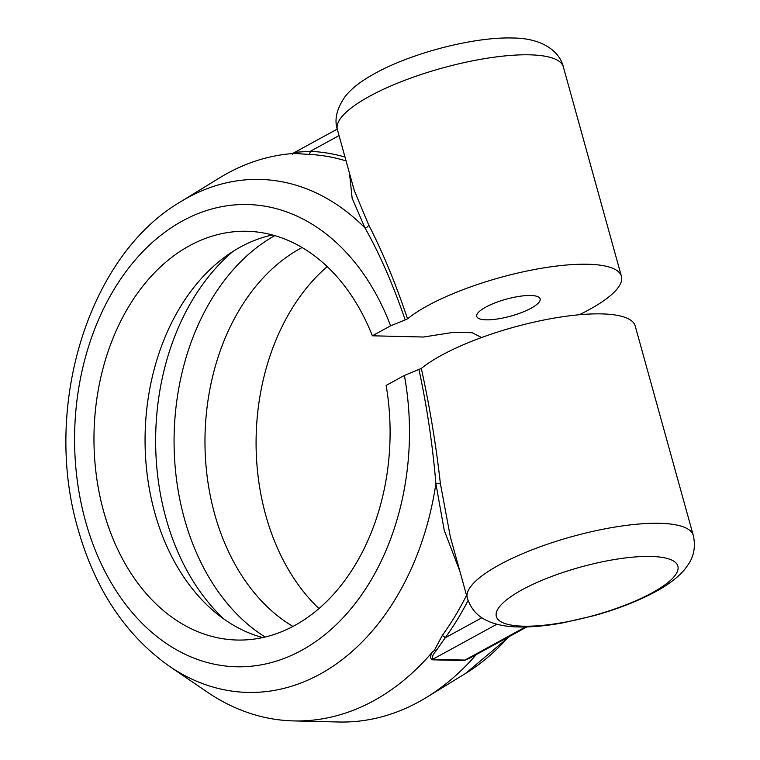 <?xml version="1.0" encoding="UTF-8"?>
<svg xmlns="http://www.w3.org/2000/svg" width="760" height="760" viewBox="0 0 760 760"><rect width="100%" height="100%" fill="white"/><g stroke="black" fill="none" stroke-linecap="round" stroke-linejoin="round"><path stroke-width="1.14" d="M579.262 314.744A117.249 31.236 164.5 0 0 621.423 276.327A117.249 31.236 164.5 0 0 587.822 264.252A117.249 31.236 164.5 0 0 407.541 318.81L405.194 319.903C393.005 284.44 379.591 253.773 364.981 227.924A256.585 185.81 -88.6 0 0 180.605 201.77C87.837 256.034 42.37 407.731 78.004 529.017C95.162 589.522 125.647 635.284 169.461 666.32L207.148 692.008A283.936 205.618 -88.6 0 0 293.712 720.917L338.856 722A283.936 205.618 -88.6 0 0 426.712 697.281A283.936 205.618 -88.6 0 0 476.263 654.597M405.194 319.903L390.611 325.822L372.362 335.797A204.44 148.048 -88.6 0 0 246.933 231.277A204.44 148.048 -88.6 0 0 103.626 511.337A204.44 148.048 -88.6 0 0 237.12 640.034A204.44 148.048 -88.6 0 0 386.127 385.434L404.377 375.459L421.306 368.457A117.249 31.236 -15.5 0 1 601.587 313.889A117.249 31.236 -15.5 0 1 635.198 325.964L693.272 535.392C695.666 546.079 694.098 555.636 688.579 564.043L685.292 568.689C677.853 577.866 666.235 586.416 650.456 594.339C634.077 602.604 615.448 609.663 594.586 615.524L562.808 622.867C546.402 625.85 531.582 627.218 518.358 626.962C508.431 626.848 499.406 625.356 491.292 622.487L486.087 620.207C477.023 615.837 470.763 608.456 467.305 598.063A117.249 31.236 -15.5 0 1 532.636 549.603A117.249 31.236 -15.5 0 1 659.67 523.317A117.249 31.236 -15.5 0 1 693.272 535.392M468.084 600.524A285.922 207.052 91.4 0 1 445.198 637.811L435.993 650.95C432.81 654.559 431.718 657.352 432.697 659.319L464.94 660.088L469.081 658.531M473.632 656.042L464.331 660.573L432.088 659.803C429.979 658.293 430.151 655.633 432.592 651.804L434.273 650.531L442.187 635.607A282.824 204.81 -88.6 0 0 466.545 595.336M293.712 720.917A283.936 205.618 -88.6 0 0 432.592 651.804M421.306 368.457C429.675 406.438 436.031 444.809 440.382 483.559L450.376 537.016L467.305 598.063M523.336 626.183A94.192 25.099 164.5 0 0 625.889 604.875A94.192 25.099 164.5 0 0 677.787 565.848A94.192 25.099 164.5 0 0 650.873 556.443A94.192 25.099 164.5 0 0 549.328 577.362A94.192 25.099 164.5 0 0 496.27 616.189A94.192 25.099 164.5 0 0 523.336 626.183M327.199 266.608A204.44 148.048 -88.6 0 0 265.753 515.232A204.44 148.048 -88.6 0 0 318.991 608.589M292.619 154.214C291.992 153.586 293.673 152.883 297.654 152.114L310.279 151.325A3.344 2.299 -87.3 0 1 308.731 154.384L294.386 153.453A283.936 205.618 -88.6 0 0 219.478 177.916L180.605 201.77M435.993 650.95L434.273 650.531M621.423 276.327L563.35 66.899A117.249 31.236 164.5 0 0 529.739 54.825A117.249 31.236 164.5 0 0 402.705 81.111A117.249 31.236 164.5 0 0 337.373 129.561L354.302 190.608L368.619 224.78A3.344 2.318 153.3 0 1 364.981 227.924L352.127 198.218L349.543 173.432M295.003 153.406L294.386 153.453M459.838 571.14L444.229 530.347L435.888 483.616A3.344 0.779 172.8 0 1 440.382 483.559M169.461 666.32A256.585 185.81 -88.6 0 0 435.888 483.616C432.687 445.208 427.044 407.189 418.959 369.541M232.968 251.436A218.471 158.203 -88.6 0 0 165.975 518.263A218.471 158.203 -88.6 0 0 224.143 619.219M274.759 235.619A218.471 158.203 -88.6 0 0 184.405 518.7A218.471 158.203 -88.6 0 0 265.126 637.032M272.412 234.964A204.44 148.048 -88.6 0 0 224.941 256.947A204.44 148.048 -88.6 0 0 154.736 512.572A204.44 148.048 -88.6 0 0 216.391 613.339A204.44 148.048 -88.6 0 0 262.751 637.573M372.362 335.797L423.472 337.022L453.796 332.281L472.216 332.728L481.574 337.535M302.081 247.532A204.44 148.048 -88.6 0 0 214.643 514.007A204.44 148.048 -88.6 0 0 292.99 626.449M498.911 624.748A109.829 29.26 -15.5 0 1 496.594 624.378A3.344 2.812 100.2 0 1 496.907 624.255M486.181 319.827A32.87 8.759 164.5 0 0 521.769 312.474A32.87 8.759 164.5 0 0 540.122 298.889A32.87 8.759 164.5 0 0 530.698 295.488A32.87 8.759 164.5 0 0 495.045 302.87A32.87 8.759 164.5 0 0 476.767 316.464A32.87 8.759 164.5 0 0 486.181 319.827M297.654 152.114L296.343 153.159M481.897 617.747L445.198 637.811A3.344 1.586 36 0 0 442.187 635.607M432.088 659.803A3.344 2.422 -88.6 0 1 432.697 659.319L496.594 624.378L488.623 621.481M368.619 224.78C382.413 251.474 395.39 282.815 407.541 318.81M509.551 636.395L465.585 673.426A256.585 185.81 -88.6 0 0 508.535 636.956M525.531 626.952L464.94 660.088A3.344 2.422 -88.6 0 0 464.331 660.573M346.066 160.92A282.824 204.81 -88.6 0 0 308.731 154.384M390.611 325.822A231.182 167.418 -88.6 0 0 173.517 226.252A231.182 167.418 -88.6 0 0 85.519 521.246A231.182 167.418 -88.6 0 0 292.419 654.968A231.182 167.418 -88.6 0 0 404.377 375.459M339.045 135.593L310.279 151.325A285.922 207.052 91.4 0 1 344.992 157.025M465.585 673.426L426.712 697.281M526.88 626.924L468.996 658.578M337.373 129.561C334.124 119.614 336.727 108.585 345.202 96.463C352.25 87.723 361.484 80.408 380.304 70.556C417.42 51.518 475.541 36.888 512.288 38C544.027 38.029 560.082 52.753 563.35 66.899M337.25 129.095L292.476 153.586"/></g></svg>
